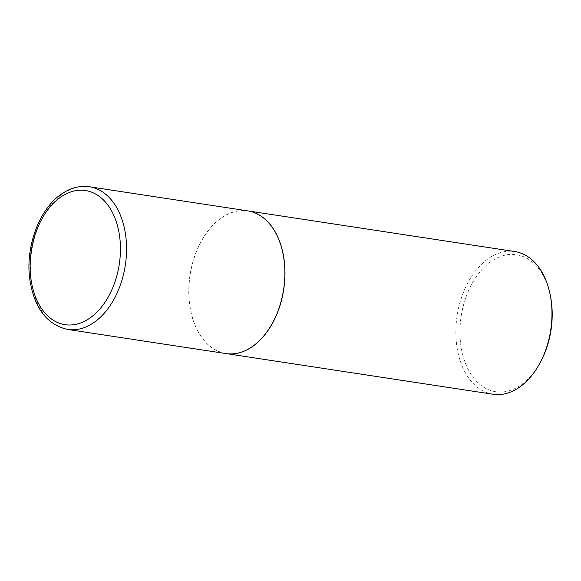 <?xml version="1.0" encoding="UTF-8"?>
<svg xmlns="http://www.w3.org/2000/svg" width="581" height="581" viewBox="0 0 581 581"><rect width="100%" height="100%" fill="white"/><g stroke="black" fill="none" stroke-linecap="round" stroke-linejoin="round"><path stroke-width="0.44" stroke-dasharray="2.9 2.18" d="M225.951 353.568A72.175 47.352 98.7 0 1 188.803 294.291A72.175 47.352 98.7 0 1 222.189 217.279A72.175 47.352 98.7 0 1 247.688 210.867M282.504 251.863A72.029 47.257 98.7 0 1 251.428 347.024A72.029 47.257 98.7 0 1 191.142 312.563A72.029 47.257 98.7 0 1 190.851 311.227A72.029 47.257 98.7 0 1 201.571 240.832A72.029 47.257 98.7 0 1 282.504 251.863M226.009 353.575A72.175 47.352 98.7 0 1 191.156 312.643A72.175 47.352 98.7 0 1 190.866 311.307A72.175 47.352 98.7 0 1 201.607 240.766A72.175 47.352 98.7 0 1 247.738 210.874M493.051 394.252A72.175 47.352 98.7 0 1 458.14 353.306A72.175 47.352 98.7 0 1 468.584 281.451A72.175 47.352 98.7 0 1 514.781 251.544M539.981 363.031A69.284 45.456 98.7 0 1 462.127 352.42A69.284 45.456 98.7 0 1 492.02 260.884A69.284 45.456 98.7 0 1 550.011 294.03A69.284 45.456 98.7 0 1 550.294 295.315M67.636 329.456A72.175 47.352 98.7 0 1 30.488 270.18A72.175 47.352 98.7 0 1 63.866 193.161A72.175 47.352 98.7 0 1 89.372 186.748"/><path stroke-width="0.87" d="M251.457 347.155A72.175 47.352 98.7 0 1 225.951 353.568L67.636 329.456A72.175 47.352 98.7 0 0 93.134 323.043A72.175 47.352 98.7 0 0 126.52 246.032A72.175 47.352 98.7 0 0 89.372 186.748L247.688 210.867A72.175 47.352 98.7 0 1 284.835 270.143A72.175 47.352 98.7 0 1 251.457 347.155M247.738 210.874A72.175 47.352 98.7 0 1 247.796 210.881A72.175 47.352 98.7 0 1 282.7 251.82A72.175 47.352 98.7 0 1 272.264 323.675A72.175 47.352 98.7 0 1 226.06 353.582A72.175 47.352 98.7 0 1 226.009 353.575M247.796 210.881L514.781 251.544A72.175 47.352 98.7 0 1 549.691 292.483A72.175 47.352 98.7 0 1 549.982 293.826A72.175 47.352 98.7 0 1 539.233 364.367A72.175 47.352 98.7 0 1 493.051 394.252L226.06 353.582M549.982 293.826L550.294 295.315A69.284 45.456 98.7 0 1 539.981 363.031L539.233 364.367M89.024 318.657A67.846 44.512 98.7 0 1 32.245 286.201A67.846 44.512 98.7 0 1 61.513 196.567A67.846 44.512 98.7 0 1 118.299 229.023A67.846 44.512 98.7 0 1 89.024 318.657M89.372 186.748C80.091 185.455 71.085 187.685 62.349 193.451C39.748 207.853 25.382 246.01 29.689 278.539C33.916 307.545 46.567 324.518 67.636 329.456"/></g></svg>
